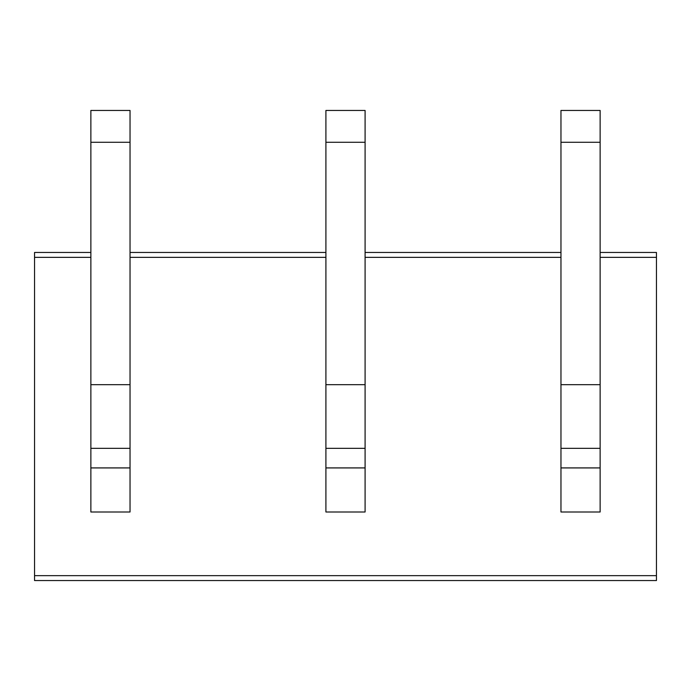 <?xml version="1.0" encoding="UTF-8"?>
<svg xmlns="http://www.w3.org/2000/svg" width="691" height="691" viewBox="0 0 691 691"><rect width="100%" height="100%" fill="white"/><g stroke="black" fill="none" stroke-linecap="round" stroke-linejoin="round"><path stroke-width="1.04" d="M365.09 142.277L365.09 110.448L325.91 110.448L325.91 142.277L365.09 142.277L365.09 384.671L325.91 384.671L325.91 142.277M325.91 384.671L325.91 448.338L365.09 448.338L365.09 511.996L325.91 511.996L325.91 448.338L365.09 448.338L365.09 384.671M325.91 467.919L365.09 467.919M130.038 142.277L130.038 110.448L90.867 110.448L90.867 142.277L130.038 142.277L130.038 384.671L90.867 384.671L90.867 142.277M90.867 384.671L90.867 448.338L130.038 448.338L130.038 511.996L90.867 511.996L90.867 448.338L130.038 448.338L130.038 384.671M90.867 467.919L130.038 467.919M600.134 142.277L600.134 110.448L560.962 110.448L560.962 142.277L600.134 142.277L600.134 384.671L560.962 384.671L560.962 142.277M560.962 384.671L560.962 448.338L600.134 448.338L600.134 511.996L560.962 511.996L560.962 448.338L600.134 448.338L600.134 384.671M560.962 467.919L600.134 467.919M600.134 257.354L656.45 257.354L656.45 575.655L34.55 575.655L34.55 257.354L90.867 257.354M130.038 257.354L325.91 257.354M365.09 257.354L560.962 257.354M656.45 575.655L656.45 580.552L34.55 580.552L34.55 575.655M656.45 257.354L656.45 252.457L600.134 252.457M560.962 252.457L365.09 252.457M325.91 252.457L130.038 252.457M90.867 252.457L34.55 252.457L34.55 257.354"/></g></svg>
